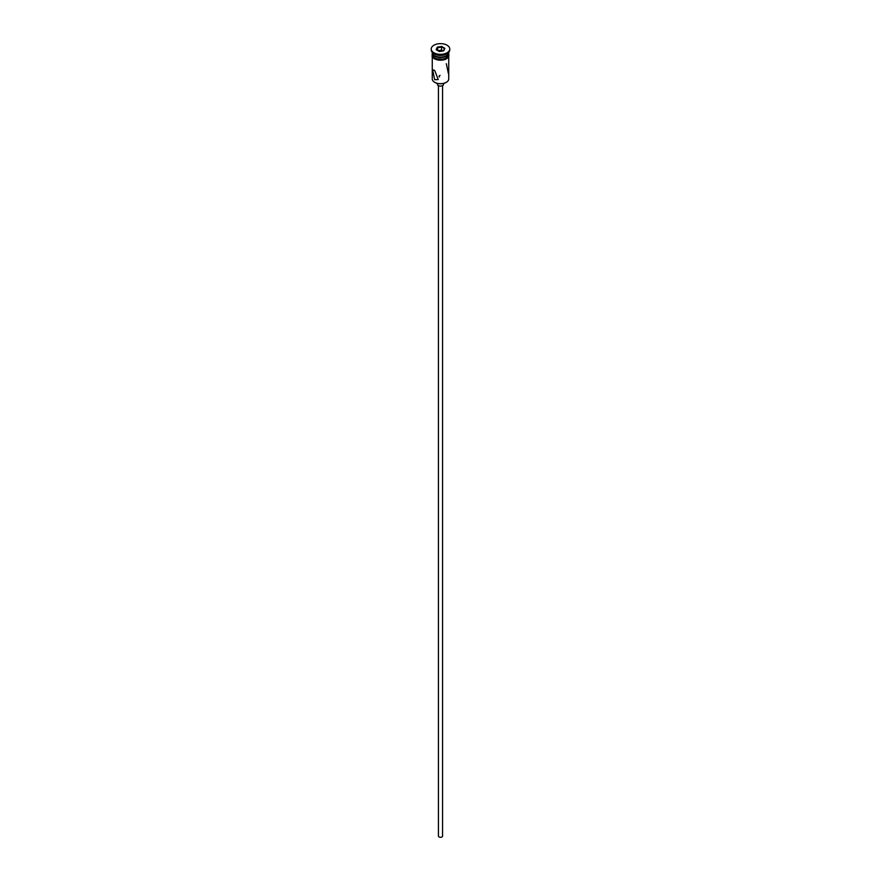 <?xml version="1.0" encoding="UTF-8"?>
<svg xmlns="http://www.w3.org/2000/svg" width="881" height="881" viewBox="0 0 881 881"><rect width="100%" height="100%" fill="white"/><g stroke="black" fill="none" stroke-linecap="round" stroke-linejoin="round"><path stroke-width="1.32" d="M446.171 82.385A7.83 4.515 180 0 1 446.039 82.462A7.83 4.515 180 0 1 434.961 82.462L434.674 82.296A8.237 4.757 0 0 0 446.326 82.296A8.237 4.757 0 0 0 448.737 78.927L448.737 56.946M440.048 75.337L438.958 76.24L439.41 76.955M442.559 85.644L442.559 836.113A2.059 1.189 180 0 1 441.293 837.203A2.059 1.189 180 0 1 439.046 836.95A2.059 1.189 180 0 1 438.441 836.113L438.441 85.644M443.595 83.42L443.595 84.312A3.095 1.784 180 0 1 441.678 85.964A3.095 1.784 180 0 1 438.32 85.578A3.095 1.784 180 0 1 437.405 84.312L437.405 83.42M434.674 70.436L432.571 69.731L434.674 79.686L438.242 79.543L434.674 70.436M432.263 52.287L432.263 52.353A8.237 4.757 0 0 0 434.674 55.723L435.115 55.977A7.621 4.405 0 0 0 445.885 55.977A7.621 4.405 0 0 0 446.094 55.844M435.115 55.977L434.674 55.723A8.237 4.757 0 0 0 446.326 55.723A8.237 4.757 0 0 0 448.737 52.353L448.737 52.287M431.227 48.995L431.227 49.832A9.273 5.352 0 0 0 433.948 53.62L434.674 54.038A8.237 4.757 0 0 0 446.326 54.038L447.052 53.62A9.273 5.352 0 0 0 449.773 49.832L449.773 48.995A9.273 5.352 0 0 0 447.052 45.206A9.273 5.352 0 0 0 436.954 44.05A9.273 5.352 0 0 0 431.227 48.995A9.273 5.352 0 0 0 433.948 52.783A9.273 5.352 0 0 0 444.046 53.939A9.273 5.352 0 0 0 449.773 48.995M434.674 54.038L433.948 53.62A9.273 5.352 0 0 0 447.052 53.62M446.326 63.707L448.429 73.663M432.274 52.607A8.237 4.757 0 0 0 432.263 52.86L432.263 54.545A8.237 4.757 0 0 0 434.674 57.904A8.237 4.757 0 0 0 443.65 58.939A8.237 4.757 0 0 0 448.737 54.545L448.737 52.86A8.237 4.757 0 0 0 448.726 52.607M432.263 52.86A8.237 4.757 0 0 0 434.674 56.23A8.237 4.757 0 0 0 443.65 57.254A8.237 4.757 0 0 0 448.737 52.86M434.961 82.462L434.674 82.296A8.237 4.757 0 0 1 432.263 78.927L432.263 56.946M437.306 47.145L441.667 46.473L444.861 48.323L443.694 50.834L439.333 51.516L436.139 49.666L437.306 47.145L436.591 49.931M437.637 50.536L437.637 47.684L441.546 47.078L441.546 50.107L437.868 50.669M443.407 50.889L444.409 48.73L441.667 46.473M443.011 50.944L441.546 50.107M448.814 54.963A8.347 4.812 180 0 1 444.024 59.754A8.347 4.812 180 0 1 434.597 58.796M432.263 53.785A8.347 4.812 0 0 0 434.597 57.948A8.347 4.812 0 0 0 444.288 58.84A8.347 4.812 0 0 0 448.737 53.785M448.737 52.992L445.412 59.412L434.344 58.818L432.108 56.692L432.263 52.992"/></g></svg>
